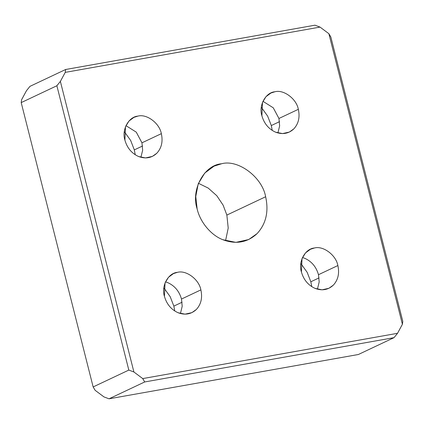 <?xml version="1.0" encoding="UTF-8"?>
<svg xmlns="http://www.w3.org/2000/svg" width="424" height="424" viewBox="0 0 424 424"><rect width="100%" height="100%" fill="white"/><g stroke="black" fill="none" stroke-linecap="round" stroke-linejoin="round"><path stroke-width="0.64" d="M298.337 109.318L278.95 118.476L279.639 125.88L277.9 132.961L279.639 125.88L278.95 118.476L273.257 107.802L262.944 101.304L273.257 107.802L278.95 118.476L298.337 109.318C296.551 98.893 283.635 89.247 274.858 91.775L270.894 93.036L265.943 96.714L262.488 102.407L261.894 115.789C264.126 123.585 268.678 129.044 275.558 132.166L282.522 133.581L289.338 132.071L293.779 128.928C298.554 123.734 300.07 117.194 298.337 109.318C300.07 117.194 298.554 123.734 293.779 128.928C288.638 133.682 282.564 134.763 275.558 132.166C268.678 129.044 264.126 123.585 261.894 115.789C258.481 105.656 265.61 92.448 274.858 91.775C283.635 89.247 296.551 98.893 298.337 109.318M279.533 121.662L271.307 125.546L272.229 130.422L271.307 125.546L267.645 116.107L261.306 107.299L267.645 116.107L271.307 125.546L279.533 121.662M125.955 125.647L136.268 132.145L141.961 142.819L161.348 133.661C159.557 123.236 146.646 113.59 137.869 116.118L133.905 117.379L128.949 121.057L125.493 126.75L124.905 140.137C127.136 147.928 131.689 153.387 138.569 156.509L145.533 157.924L152.349 156.414L156.79 153.271C161.565 148.077 163.081 141.537 161.348 133.661L141.961 142.819L136.268 132.145L125.955 125.647M124.312 131.641L130.656 140.45L134.318 149.889L142.543 146.004L134.318 149.889L130.656 140.45L124.312 131.641M337.87 265.546L318.482 274.704L319.187 281.928L317.433 289.195L319.187 281.928L318.482 274.704C316.251 266.913 311.698 261.454 304.819 258.327L302.476 257.532L304.819 258.327C311.698 261.454 316.251 266.913 318.482 274.704L337.87 265.546C336.078 255.121 323.168 245.475 314.391 248.003L310.426 249.264L305.476 252.943L302.015 258.635L301.427 272.023C303.658 279.814 308.211 285.273 315.09 288.394L322.055 289.815L328.87 288.299L333.312 285.161C338.087 279.962 339.603 273.427 337.87 265.546C339.603 273.427 338.087 279.962 333.312 285.161C328.165 289.915 322.097 290.991 315.09 288.394C308.211 285.273 303.658 279.814 301.427 272.023C298.014 261.884 305.142 248.676 314.391 248.003C323.168 245.475 336.078 255.121 337.87 265.546M319.065 277.89L310.84 281.78L311.762 286.651L310.84 281.78L319.065 277.89M165.487 281.875L167.83 282.67C174.709 285.797 179.262 291.256 181.493 299.047L200.875 289.889C199.089 279.464 186.178 269.818 177.402 272.346L173.437 273.607L168.482 277.285L165.026 282.978L164.438 296.365C166.669 304.156 171.222 309.615 178.101 312.742L185.065 314.158L191.881 312.642L196.323 309.504C201.098 304.305 202.614 297.77 200.875 289.889L181.493 299.047C179.262 291.256 174.709 285.797 167.83 282.67L165.487 281.875M163.844 287.875L170.188 296.683L173.851 306.123L182.076 302.233L173.851 306.123L174.773 310.993L173.851 306.123L170.188 296.683L163.844 287.875M198.432 183.285L208.237 188.097L216.797 195.729L223.125 205.158L226.861 215.074L265.636 196.752C262.276 177.158 238.007 159.027 221.503 163.781L214.051 166.155L204.744 173.066L198.247 183.767L195.766 196.476L197.139 208.926C200.128 222.134 211.088 235.272 222.823 239.708L235.908 242.369L248.718 239.528L257.071 233.624C266.044 223.856 268.901 211.565 265.636 196.752L226.861 215.074L228.213 228.08L225.568 240.715L228.213 228.08L226.861 215.074L223.125 205.158L216.797 195.729L208.237 188.097L198.432 183.285M402.8 321.397L402.403 324.275L397.526 333.306L394.029 337.652L358.354 354.506L394.029 337.652L397.526 333.306L142.729 378.584L144.706 381.955L394.029 337.652L144.706 381.955L142.729 378.584L133.905 371.991L128.822 370.083L93.148 386.937L95.13 390.308L103.954 396.906L109.037 398.809L144.706 381.955L109.037 398.809L358.354 354.506L109.037 398.809L103.954 396.906L95.13 390.308L93.148 386.937L128.822 370.083L133.905 371.991L60.372 81.403L65.243 72.377L320.046 27.094L328.87 33.692L402.403 324.275L402.8 321.397L330.853 37.063L328.87 33.692L330.853 37.063L402.8 321.397M180.444 313.537L182.193 306.271L181.493 299.047L182.193 306.271L180.444 313.537M300.833 263.527L307.177 272.335L310.84 281.78L307.177 272.335L300.833 263.527M314.963 25.191L320.046 27.094L314.963 25.191L65.646 69.494L65.243 72.377L65.646 69.494L29.971 86.348L26.474 90.694L21.598 99.725L26.474 90.694L29.971 86.348L65.646 69.494L314.963 25.191M135.24 154.765L134.318 149.889L135.24 154.765M21.598 99.725L21.2 102.603L56.874 85.749L60.372 81.403L56.874 85.749L128.822 370.083L56.874 85.749L21.2 102.603L93.148 386.937L21.2 102.603L21.598 99.725M140.911 157.304L142.649 150.223L141.961 142.819L142.649 150.223L140.911 157.304M402.403 324.275L328.87 33.692L320.046 27.094L65.243 72.377L60.372 81.403L133.905 371.991L142.729 378.584L397.526 333.306L402.403 324.275M124.905 140.137C121.492 129.998 128.62 116.791 137.869 116.118C146.646 113.59 159.557 123.236 161.348 133.661C163.081 141.537 161.565 148.077 156.79 153.271C151.644 158.025 145.575 159.106 138.569 156.509C131.689 153.387 127.136 147.928 124.905 140.137M197.139 208.926C190.721 189.873 204.119 165.047 221.503 163.781C238.007 159.027 262.276 177.158 265.636 196.752C268.901 211.565 266.044 223.856 257.071 233.624C247.404 242.56 235.988 244.584 222.823 239.708C211.088 235.272 200.128 222.134 197.139 208.926M200.875 289.889C202.614 297.77 201.098 304.305 196.323 309.504C191.176 314.258 185.103 315.334 178.101 312.742C171.222 309.615 166.669 304.156 164.438 296.365C161.025 286.226 168.153 273.019 177.402 272.346C186.178 269.818 199.089 279.464 200.875 289.889"/></g></svg>
